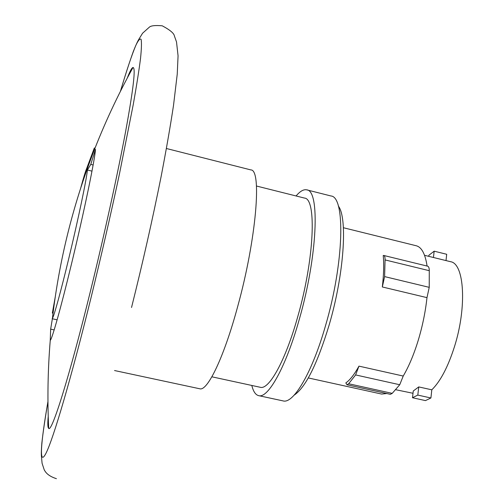 <?xml version="1.0" encoding="UTF-8"?>
<svg xmlns="http://www.w3.org/2000/svg" width="504" height="504" viewBox="0 0 504 504"><rect width="100%" height="100%" fill="white"/><g stroke="black" fill="none" stroke-linecap="round" stroke-linejoin="round"><path stroke-width="0.76" d="M418.742 386.914L413.267 391.003L412.493 397.738L425.458 400.598L430.914 397.984L417.81 395.092L418.742 386.914L431.808 389.819L430.914 397.984M412.493 397.738L417.81 395.092M433.453 257.494L434.171 251.181L446.701 254.281L446.009 260.587M434.171 251.181L428.891 255.251L428.765 256.341M395.445 389.661L413.009 393.277M424.544 255.301L450.526 261.696C464.36 263.409 467.139 307.182 454.35 347.036C447.886 367.158 440.37 381.421 431.808 389.819M385.069 259.919L384.609 276.601L382.322 286.971C383.758 274.718 384.061 264.222 383.229 255.496L383.764 255.465C384.678 255.767 385.113 257.254 385.069 259.919L429.276 270.692C429.244 268.027 428.721 266.534 427.694 266.2L383.764 255.465M358.968 366.137L355.61 374.932L348.648 383.752L346.979 384.76L345.826 382.901C349.984 380.066 354.362 374.478 358.968 366.137L403.225 376.047C408.87 366.421 413.879 354.507 418.244 340.294C422.541 326 425.458 311.781 426.983 297.637L429.232 287.343L429.276 270.692M346.979 384.76L390.392 394.323L392.225 393.359L399.735 384.741L403.225 376.047M426.983 297.637L382.322 286.971M308.297 377.937L381.61 394.059L386.814 393.536M427.083 266.049C425.256 253.953 421.653 247.187 416.26 245.763L343.388 227.726M294.147 395.168C305.607 387.481 317.293 364.02 329.213 324.778C344.119 274.056 347.76 217.942 338.341 206.016M296.081 195.968C300.088 191.211 303.641 189.17 306.734 189.857L330.958 195.974C345.473 196.636 344.093 262.597 325.647 325.25C312.171 372.702 293.391 404.183 283.078 400.901L258.653 395.646C255.572 394.89 253.292 391.495 251.811 385.453M306.734 189.857C320.09 190.203 317.539 256.183 299.326 319.202C285.982 366.925 268.071 398.746 258.653 395.646M256.46 186.02L304.479 198.072C316.789 198.463 314.37 259.119 297.7 316.865C285.472 360.675 268.978 390.14 260.272 387.286L211.882 376.809M166.427 148.51L250.866 169.917C261.979 169.432 256.372 238.94 237.724 306.375C224.003 357.336 207.377 391.564 199.729 388.767L114.553 370.541M90.783 164.411L95.47 149.341C95.017 159.119 83.765 213.356 71.347 264.531C61.003 307.402 52.164 338.795 50.242 340.452L50.658 329.144L52.429 318.364C54.023 316.247 61.06 290.625 68.657 258.987C78.227 219.322 86.751 178.466 87.394 170.006L90.783 164.411L93.12 164.991M87.394 170.006L91.98 171.139M91.13 157.109L94.317 147.993L86.795 168.153C85.592 170.875 83.57 177.49 80.728 187.986M94.317 147.993L94.985 148.163M55.289 296.692L52.347 313.11M52.139 318.723L57.128 319.82M50.658 329.144L54.167 329.912M127.304 77.988C129.9 71.234 131.796 67.738 132.993 67.498C135.866 67.46 133.434 88.647 125.704 131.059C117.829 173.25 104.41 234.423 90.707 290.109C69.338 377.194 51.742 432.766 48.68 428.356C47.71 427.606 47.559 423.637 48.227 416.43M429.232 287.343L384.609 276.601M392.225 393.359L348.648 383.752M399.735 384.741L355.61 374.932M120.462 91.218C126.655 70.34 131.783 55.049 135.847 45.335C138.247 40.301 139.986 38.285 141.07 39.287C141.725 42.178 141.542 48.56 140.528 58.445C139.003 70.39 136.578 85.762 133.251 104.561L119.448 173.956C110.748 214.54 101.241 255.938 90.928 298.135C70.963 379.115 53.392 438.499 46.11 453.02C38.789 467.586 40.66 443.425 47.956 401.537M132.993 67.498C102.041 123.644 79.449 182.53 65.218 244.157C59.585 268.626 55.327 293.359 52.429 318.364M50.242 340.452C47.842 369.577 47.326 398.878 48.68 428.356M120.443 91.255C125.294 75.046 129.61 61.727 133.384 51.295C135.759 45.335 137.617 41.278 138.953 39.117L142.575 33.233L149.411 27.109C151.106 25.641 155.383 25.206 162.238 25.805C170.012 29.956 174.063 33.358 174.397 35.998L176.513 41.933L178.063 55.812L177.244 74.107L173.527 105.298C170.377 126.132 166.238 149.909 161.11 176.608C152.58 219.171 142.727 262.798 131.538 307.49M56.423 478.687C47.445 475.795 45.398 471.832 44.258 469.904L42.09 463.321L41.448 456.441C41.208 453.909 41.341 449.448 41.851 443.054C43.092 432.029 45.121 418.181 47.956 401.499"/></g></svg>
